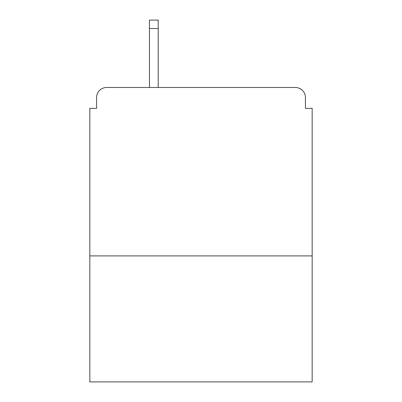 <?xml version="1.0" encoding="UTF-8"?>
<svg xmlns="http://www.w3.org/2000/svg" width="402" height="402" viewBox="0 0 402 402"><rect width="100%" height="100%" fill="white"/><g stroke="black" fill="none" stroke-linecap="round" stroke-linejoin="round"><path stroke-width="0.6" d="M312.168 255.908L312.168 108.359L305.43 108.359L305.43 97.58A10.105 10.105 0 0 0 295.324 87.475L106.676 87.475A10.105 10.105 0 0 0 96.57 97.58L96.57 108.359L89.832 108.359L89.832 381.9L312.168 381.9L312.168 255.908L89.832 255.908M96.57 97.58L96.57 108.359M295.324 87.475L244.12 87.475M149.459 28.522L149.459 20.1L158.217 20.1L158.217 28.522L149.459 28.522L149.459 87.475L106.676 87.475M305.43 108.359L305.43 97.58M158.217 28.522L158.217 87.475"/></g></svg>
